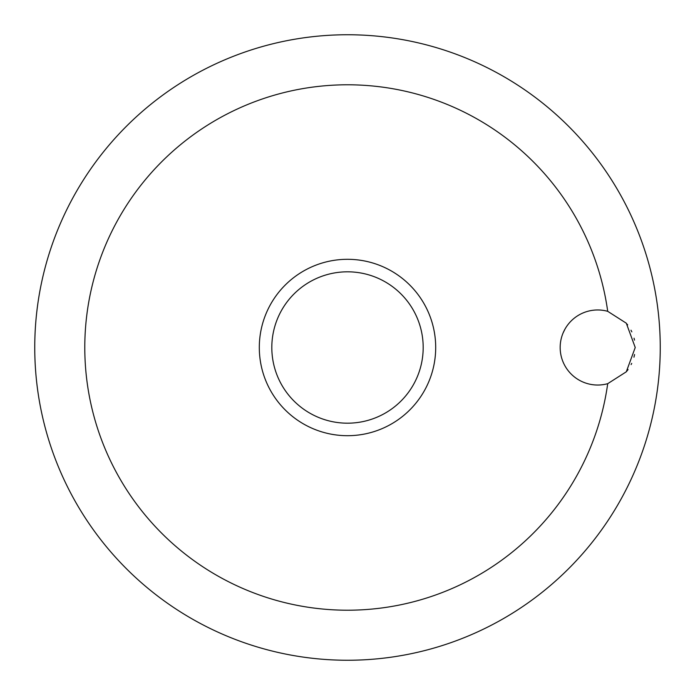 <?xml version="1.0" encoding="UTF-8"?>
<svg xmlns="http://www.w3.org/2000/svg" width="695" height="695" viewBox="0 0 695 695"><rect width="100%" height="100%" fill="white"/><g stroke="black" fill="none" stroke-linecap="round" stroke-linejoin="round"><path stroke-width="1.04" d="M635.23 347.5L626.291 371.808L607.708 383.675A37.53 37.53 0 0 1 560.17 347.5A37.53 37.53 0 0 1 607.708 311.325L626.291 323.192L635.23 347.5M607.708 311.325A262.71 262.71 0 0 0 329.369 85.415A262.71 262.71 0 0 0 84.79 347.5A262.71 262.71 0 0 0 329.369 609.584A262.71 262.71 0 0 0 607.708 383.675M34.75 347.5A312.75 312.75 0 0 0 347.5 660.25A312.75 312.75 0 0 0 660.25 347.5A312.75 312.75 0 0 0 347.5 34.75A312.75 312.75 0 0 0 34.75 347.5A312.75 312.75 0 0 0 347.5 660.25A312.75 312.75 0 0 0 660.25 347.5A312.75 312.75 0 0 0 347.5 34.75A312.75 312.75 0 0 0 34.75 347.5M634.492 340.098L634.057 338.204M631.816 331.863L630.999 330.195M627.654 324.886L627.038 324.087M565.044 329.004L563.15 332.853M347.5 435.695A88.195 88.195 0 0 0 435.695 347.5A88.195 88.195 0 0 0 347.5 259.305A88.195 88.195 0 0 0 259.305 347.5A88.195 88.195 0 0 0 347.5 435.695A88.195 88.195 0 0 1 259.305 347.5A88.195 88.195 0 0 1 347.5 259.305M626.655 371.373L628.072 369.549M631.121 364.571L631.703 363.389M633.953 357.195L634.57 354.528M423.185 347.5A75.686 75.686 0 0 0 347.5 271.815A75.686 75.686 0 0 0 271.815 347.5A75.686 75.686 0 0 0 347.5 423.185A75.686 75.686 0 0 0 423.185 347.5"/></g></svg>
